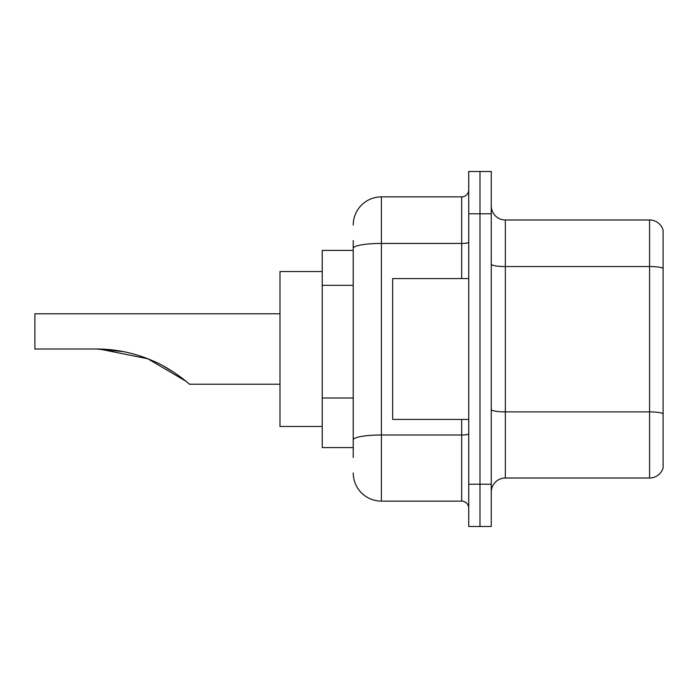 <?xml version="1.0" encoding="UTF-8"?>
<svg xmlns="http://www.w3.org/2000/svg" width="698" height="698" viewBox="0 0 698 698"><rect width="100%" height="100%" fill="white"/><g stroke="black" fill="none" stroke-linecap="round" stroke-linejoin="round"><path stroke-width="1.05" d="M353.223 275.466L353.223 240.548L353.223 250.408L322.24 250.408L322.24 447.593L353.223 447.593M353.223 457.452L353.223 240.548M468.724 484.22L468.724 526.475L479.988 526.475L479.988 484.22L479.988 526.475L491.261 526.475L491.261 484.22L479.988 484.22L479.988 213.78L479.988 484.22L468.724 484.22L468.724 213.78L479.988 213.78L479.988 171.525L479.988 213.78L491.261 213.78L491.261 484.22M491.261 213.78L491.261 171.525L468.724 171.525L468.724 213.78M353.223 225.053A28.173 28.173 0 0 1 381.396 196.88L381.396 501.12L461.683 501.12L461.683 419.428M381.396 196.88L461.683 196.88A7.041 7.041 0 0 0 468.724 189.839M353.223 444.783L353.223 407.859M468.724 508.161A7.041 7.041 0 0 0 461.683 501.12M381.396 501.12A28.173 28.173 0 0 1 353.223 472.947M491.261 492.107A14.082 14.082 0 0 1 505.343 478.017L649.576 478.017L649.576 219.983L505.343 219.983A14.082 14.082 0 0 1 491.261 205.893A14.082 14.082 0 0 0 505.343 219.983L505.343 478.017M663.1 230.122A14.082 14.082 0 0 0 649.576 219.983A14.082 14.082 0 0 1 663.1 230.122L663.1 467.878A14.082 14.082 0 0 1 649.576 478.017M99.36 349.035L147.863 358.789L186.008 381.274L147.863 358.789L99.36 349.035M163.681 366.171L174.84 372.941L164.039 366.363M123.328 351.618L96.28 349C116.138 349.044 135.15 353.066 153.324 361.067C170.469 367.968 189.045 383.507 189.446 384.214C188.966 383.42 170.26 367.855 153.228 361.023C135.08 353.048 116.104 349.044 96.28 349L123.014 351.556M322.24 271.531L279.985 271.531L279.985 426.469L322.24 426.469M279.985 313.786L34.9 313.786L34.9 349L96.28 349M468.724 278.572L392.66 278.572L392.66 419.428L468.724 419.428M353.223 285.325L322.24 285.325M353.223 398L322.24 398M468.724 433.772A7.041 1.222 0 0 1 461.683 434.994L381.396 434.994A28.173 4.895 180 0 0 353.223 439.888M353.223 248.331A28.173 4.895 180 0 1 381.396 243.436L461.683 243.436L461.683 196.88M461.683 278.572L461.683 243.436A7.041 1.222 0 0 0 468.724 242.215M663.1 268.294A14.082 2.443 180 0 0 649.576 266.54L505.343 266.54A14.082 2.443 0 0 1 491.261 264.088M663.1 413.661A14.082 2.443 180 0 0 649.576 411.899L505.343 411.899A14.082 2.443 -0 0 1 491.261 409.447M189.446 384.214L279.985 384.214"/></g></svg>

